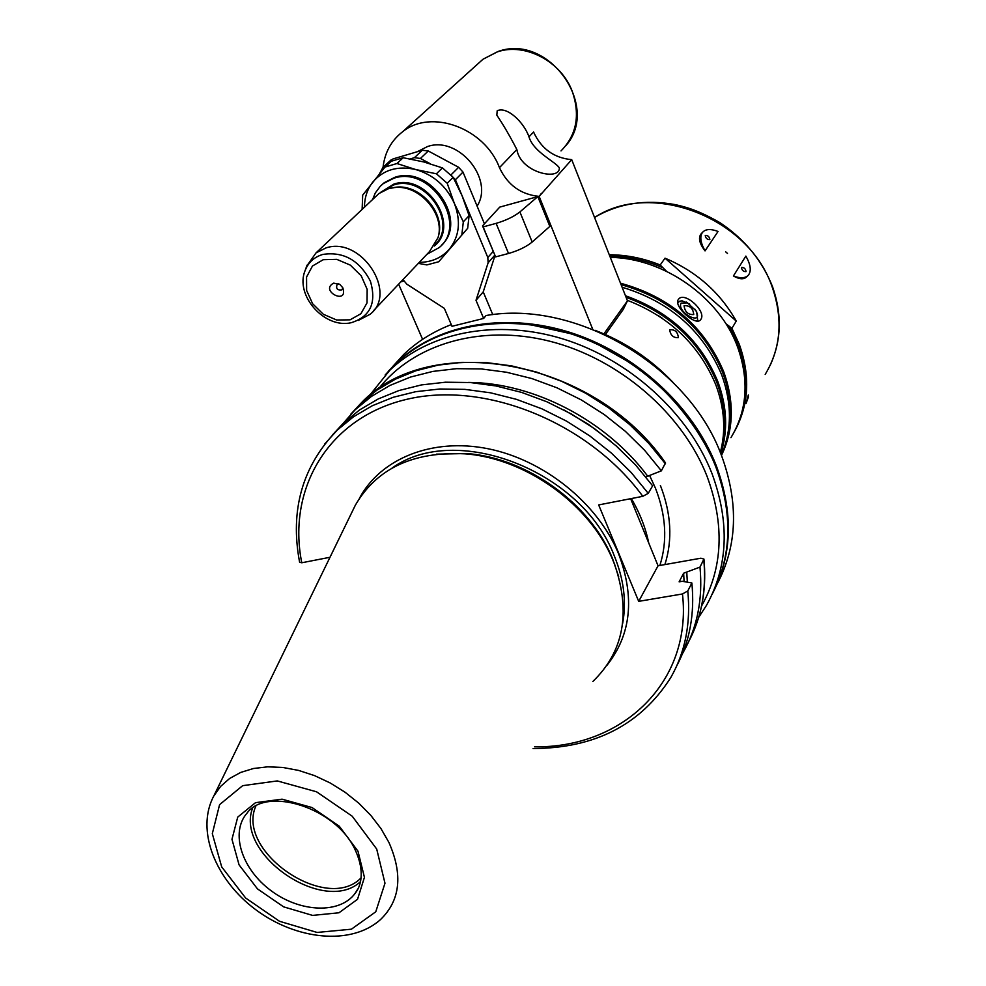 <?xml version="1.0" encoding="UTF-8"?>
<svg xmlns="http://www.w3.org/2000/svg" width="986" height="986" viewBox="0 0 986 986"><rect width="100%" height="100%" fill="white"/><g stroke="black" fill="none" stroke-linecap="round" stroke-linejoin="round"><path stroke-width="1.48" d="M418.335 263.361L426.876 264.914L438.733 261.746L467.672 228.284L438.733 261.746M403.188 157.723L423.672 161.926L442.431 167.891L436.416 173.795L415.698 169.53L396.939 163.528L403.188 157.723L391.306 161.236L385.008 167.053L362.688 195.129L362.121 209.402M716.995 584.291C737.355 546.071 738.896 503.23 721.592 455.754C689.251 366.385 576.083 299.658 486.086 315.52L483.645 318.441L476.004 300.311L488.132 262.781L487.811 257.519L462.04 195.647L469.114 215.651L463.321 221.813L454.398 203.523L447.2 183.273L453.141 177.32L462.04 195.647L455.409 179.735L450.59 174.67M364.463 207.208C364.512 197.545 367.297 189.164 372.819 182.053C383.455 169.715 397.74 165.537 415.698 169.53C433.581 174.842 446.473 186.169 454.398 203.523C461.078 221.147 459.402 236.369 449.357 249.15C441.679 257.839 431.658 262.239 419.284 262.362M463.321 221.813L461.879 234.508M436.416 173.795L447.2 183.273M385.008 167.053L396.939 163.528M469.114 215.651L467.672 228.284M442.431 167.891L453.141 177.32M402.991 279.568L406.774 284.141L444.329 308.347L452.007 326.304L483.645 318.441M592.759 329.373L539.157 196.387C520.818 194.575 507.58 184.986 499.458 167.657C484.705 128.069 431.19 108.497 402.707 131.68C391.331 140.48 384.774 152.362 383.036 167.312M516.849 149.502C509.91 136.093 503.242 124.643 496.821 115.177L497.19 110.777C506.915 106.007 524.034 122.313 528.964 136.844C533.636 152.288 555.993 161.914 559.333 167.903C560.023 181.042 520.645 172.969 516.849 149.502L499.458 167.657M342.845 287.85L341.932 289.859C337.36 290.476 335.758 288.651 337.113 284.387L338.79 283.795M333.687 283.142L339.862 284.436L342.82 287.801C348.687 305.845 318.996 290.673 333.687 283.142M306.72 266.084L316.038 252.872L326.021 247.905C360.999 236.085 398.221 292.805 370.107 314.275L358.201 320.462M375.247 197.027L378.969 193.515L388.546 188.671L394.573 187.55C419.444 184.37 445.364 214.381 438.043 237.601L429.502 251.578L373.62 310.578M390.345 188.203L396.002 187.192C420.282 184.074 445.586 213.37 438.437 236.061L438.154 237.145M372.597 199.517L375.284 193.009L380.226 186.329L383.32 183.569L393.808 178.269C430.746 165.291 468.843 224.525 439.029 247.671L426.963 254.265M381.668 184.949L384.318 182.644L394.782 177.344C430.586 164.736 468.744 220.938 441.445 245.28M417.312 151.721L427.456 146.569C458.367 135.526 494.491 179.169 477.101 206.111M386.093 166.042L382.962 167.386L379.536 173.721M430.364 163.799L420.418 158.45L414.403 157.686L410.176 158.931M484.434 223.797L499.742 207.109L537.826 196.596L519.905 211.928C513.916 216.624 505.978 220.433 496.106 223.366L483.152 226.891L495.601 256.89L482.536 225.868L484.434 223.797L462.989 172.094L458.638 167.3L428.281 150.994L422.304 150.242L393.057 158.919L390.234 160.693M492.778 314.657L483.226 291.893L494.947 255.756M398.64 284.165L422.6 339.344M537.826 196.596L549.843 226.398L532.181 242.038L519.905 211.928M476.004 300.311L483.226 291.893M392.588 366.669L403.619 354.59C416.942 341.76 432.829 331.764 451.28 324.591M539.157 196.387L571.707 159.646C553.996 157.994 541.289 148.787 533.574 132.038L528.964 136.844M540.414 194.378L541.795 193.194M400.784 281.897L403.767 281.109M483.152 226.891L482.536 225.868M495.601 256.89L508.529 253.488C518.377 250.629 526.265 246.82 532.181 242.038M605.392 334.537L623.275 309.382L627.466 300.816L571.707 159.646M603.913 333.884L627.466 300.816M705.249 235.444L705.273 235.407C707.874 235.321 709.402 236.702 709.858 239.536L709.821 239.573C707.221 239.647 705.693 238.279 705.249 235.444M725.61 251.775L727.483 253.427L725.61 251.775M746.045 271.557L745.995 271.631C743.444 271.705 741.928 270.312 741.447 267.489L741.497 267.416C744.048 267.342 745.564 268.722 746.045 271.557M733.411 275.981L745.86 256.089C750.617 264.482 751.505 270.793 748.51 274.995C745.589 278.274 740.548 278.607 733.411 275.981C739.599 279.457 744.085 279.667 746.895 276.635L747.671 275.858M705.039 250.888L718.054 231.464C710.721 228.666 705.545 228.962 702.513 232.376C699.616 236.455 700.454 242.63 705.039 250.888C699.53 243.715 698.162 238.094 700.923 234.052L701.687 233.251M689.732 304.144L682.078 300.829L679.44 301.248L677.764 303.207M696.375 320.98L697.657 320.043L696.646 311.736L694.896 309.16M681.055 303.121C676.26 312.587 704.546 326.884 695.87 310.652L687.476 302.85L681.055 303.121M700.849 319.39L700.59 319.747C695.943 326.748 673.13 306.178 678.319 299.51L678.516 299.239C684.407 290.993 706.863 311.465 700.849 319.39M684.074 305.796C684.937 311.946 688.154 314.854 693.725 314.546C693.121 308.408 689.941 305.45 684.173 305.66L684.074 305.796M669.716 329.903L669.802 329.78C674.868 329.336 677.727 331.925 678.368 337.52L678.269 337.656C673.364 337.902 670.505 335.326 669.716 329.903M666.499 271.273L660.201 265L665.02 258.172C696.338 271.446 720.076 292.411 736.259 321.066L731.932 328.313L725.856 323.667M748.325 397.309L745.971 403.668L748.337 394.967L748.325 397.309M665.02 258.172L736.259 321.066M631.336 498.559C639.828 513.04 645.633 527.843 648.739 542.99L658.056 565.791L700.873 558.212L703.93 559.074L699.986 567.098L683.631 573.223L679.132 581.839L682.324 581.284L691.864 582.985L687.784 590.959L682.472 593.966L638.694 601.361L598.662 504.931L642.81 496.328L648.246 493.333L652.633 485.815L635.637 465.047L616.201 445.918L594.657 428.799L571.412 414.009L546.91 401.795L521.582 392.391L495.921 385.945L470.384 382.543L445.438 382.211L421.49 384.91L398.973 390.53L378.217 398.948L359.557 409.942L343.251 423.302L332.75 434.653M630.633 498.694L648.739 542.99M658.056 565.791L638.694 601.361M645.83 476.928L661.384 470.827L665.488 462.878M699.986 567.098C702.969 599.143 697.275 627.737 682.916 652.88L682.522 653.545M686.798 572.669L687.328 582.171M683.631 573.223L684.087 581.604M691.864 582.985C694.834 613.785 689.769 641.455 676.667 666.006M324.493 444.279L337.237 430.118C302.332 466.119 289.785 510.169 299.608 562.279L301.765 562.772L329.99 557.275M361.049 877.922C326.588 913.64 235.679 851.534 255.793 806.191M360.42 881.718C324.209 915.402 234.939 854.418 252.552 808.2M351.977 512.116L355.342 505.202C376.689 468.51 413.134 451.391 464.689 453.819C525.932 458.108 590.762 504.857 613.206 560.997L614.907 565.298C630.941 613.033 623.583 651.758 592.857 681.474M436.453 454.152L466.612 453.523C526.857 457.75 590.577 503.71 612.651 558.926L618.653 576.576M563.98 409.954L588.371 424.288L610.938 441.395M468.51 382.42C533.771 382.753 606.526 420.554 647.95 476.509M340.959 425.903L355.243 409.708L371.439 396.409L389.951 385.44L410.533 377.046L432.854 371.414L456.567 368.678L481.279 368.937L506.545 372.252L531.935 378.575L556.967 387.818L581.185 399.86L604.147 414.465L625.42 431.375L644.622 450.282L661.384 470.827M388.237 371.389L395.941 363.304C435.405 325.17 502.7 311.675 568.589 331.962C634.405 352.335 692.801 405.419 716.255 465.614C733.042 511.179 732.376 552.69 714.258 590.146M594.977 330.273C624.865 341.748 650.871 359.101 672.982 382.346M627.244 300.262C669.691 316.814 699.197 344.977 715.787 384.75C724.55 408.204 726.053 430.796 720.298 452.512M658.106 315.495L662.518 318.441M626.085 297.328C669.543 313.338 699.752 341.6 716.711 382.112C725.684 406.17 726.978 429.255 720.606 451.366M625.457 295.738C669.716 311.662 700.479 340.207 717.746 381.372C727.126 406.663 728.136 430.771 720.791 453.72M622.092 287.222C669.802 301.654 702.981 330.803 721.629 374.68C732.105 403.373 732.019 430.192 721.345 455.138M621.081 284.658C669.691 298.388 703.511 327.537 722.528 372.092C731.353 395.879 732.635 418.717 726.374 440.631M620.502 283.204C669.864 296.786 704.214 326.169 723.551 371.365C734.521 401.659 733.83 429.686 721.469 455.433M610.309 257.383C663.788 257.95 719.632 297.279 737.639 347.121C749.385 380.51 747.154 410.681 730.946 437.661M476.682 64.94L483.017 59.222L497.388 51.864C525.045 42.324 561.293 61.428 572.324 91.575C580.36 115.239 576.588 135.033 560.997 150.932M323.235 259.7L336.781 259.355L350.35 265.135L361.221 275.858L367.162 289.354L367.026 302.887L360.888 313.745L350.042 319.834L336.657 320.006L323.322 314.263L312.624 303.75L306.634 290.488L306.56 277.029L312.463 266.023L323.235 259.7M322.878 254.413C343.535 251.368 359.372 260.255 370.366 281.084C376.751 302.801 370.379 316.679 351.25 322.705C324.554 329.016 294.629 295.332 305.13 270.497C308.371 262.325 314.287 256.976 322.878 254.413M382.95 190.927L393.55 185.011C424.67 174.103 458.354 222.442 435.319 244.368M380.904 192.147L393.821 184.123C426.704 172.624 460.733 225.239 434.321 246.019M455.409 179.735L462.989 172.094M487.811 257.519L493.16 251.455M488.132 262.781L494.738 255.251M451.009 174.892L458.638 167.3M420.418 158.45L428.281 150.994M414.403 157.686L422.304 150.242M384.971 166.375L393.057 158.919M508.529 253.488L496.106 223.366M594.57 217.512C651.068 179.92 749.212 217.512 772.309 287.394C783.217 319.291 780.85 348.305 765.198 374.421M731.932 328.313L739.278 344.287C750.506 375.962 748.953 404.95 734.619 431.227M609.262 254.745C626.43 254.807 643.414 258.233 660.201 265M729.357 326.76C742.224 349.697 747.339 372.918 744.713 396.409M703.782 559.691C706.592 590.01 701.564 617.322 688.684 641.615M687.784 590.959C690.915 623.386 685.233 652.276 670.726 677.628C640.789 724.673 594.903 748.3 533.056 748.522M682.472 593.966C692.468 682.546 621.981 748.164 534.585 746.809M357.474 889.668L355.096 893.39C339.923 914.207 300.138 912.531 271.101 890.715C241.804 869.245 229.972 832.603 246.993 813.167C266.393 786.101 336.349 807.497 355.305 850.191C365.424 872.216 360.63 886.747 355.096 893.39L357.819 888.99M357.98 851.189L364.438 877.343L357.536 899.294L338.974 912.777L312.611 915.402L283.635 906.861L257.482 888.891L239.08 864.882L231.969 839.308L237.737 817.086L255.534 802.666L282.082 799.178L312.057 807.546L339.246 826.169L357.98 851.189M376.701 849.032L384.984 883.234L375.765 911.791L351.41 929.194L317.098 932.448L279.506 921.281L245.625 897.987L221.69 866.879L212.31 833.663L219.595 804.638L242.655 785.669L277.288 780.924L316.555 791.795L352.224 816.223L376.701 849.032M388.903 842.401C403.138 874.767 400.304 900.526 380.399 919.679C350.917 945.968 295.997 939.72 255.953 909.856C215.761 880.178 195.376 830.532 213.777 796.022L220.617 786.397L229.664 778.447L240.72 772.42L253.501 768.501L267.687 766.825L282.871 767.465L298.659 770.423L314.583 775.637L330.199 782.97L345.051 792.226L358.719 803.122L370.798 815.36L380.953 828.585L388.903 842.401M391.873 468.239C455.051 421.897 582.221 470.421 614.352 556.005C623.879 579.386 626.64 601.891 622.634 623.497M359.335 498.497C380.276 458.736 431.954 437.501 487.996 448.729C543.989 459.907 597.689 503.143 618.518 553.639C635.07 597.343 631.213 634.577 606.945 665.34M301.765 562.772C286.963 488.834 328.289 417.768 406.589 399.367C484.533 380.547 588.42 422.119 642.81 496.328M343.251 423.302L337.237 430.118L353.592 416.733L372.326 405.714L393.167 397.296L415.796 391.676L439.842 389.002L464.924 389.371L490.597 392.822L516.393 399.33L541.856 408.808L566.506 421.108L589.887 435.997L611.566 453.227L631.139 472.454L648.246 493.333M350.634 414.354L360.839 403.36L376.985 390.086L395.435 379.142L415.932 370.761L438.154 365.116L461.768 362.367L486.357 362.601L511.5 365.855L536.754 372.129L561.65 381.311L585.746 393.266L608.572 407.785L629.721 424.596L648.8 443.404L665.464 463.851M649.737 475.757L655.468 488.218C666.092 515.468 667.559 541.215 659.868 565.471M660.386 485.457C671.22 513.361 672.723 539.736 664.897 564.571M378.476 389.014C412.851 344.237 480.515 323.753 549.794 341.23C619.023 358.707 682.46 413.393 707.048 476.287C724.759 524.515 722.948 567.739 701.601 605.946M369.06 396.064L389.79 370.28C429.391 332.035 497.03 318.552 563.302 339.036C629.524 359.594 688.314 413.011 711.978 473.514C729.923 522.531 728.099 566.469 706.506 605.33L698.655 617.421M385.169 374.976L395.176 364.179C434.653 326.033 501.985 312.537 567.924 332.849C633.788 353.247 692.234 406.368 715.713 466.6C732.992 513.669 731.797 556.24 712.126 594.336M609.841 256.187C627.552 256.385 645.004 260.144 662.185 267.477M402.707 131.68L483.017 59.222L497.77 51.605C548.265 32.674 600.967 106.229 565.89 145.62M305.13 270.497L307.053 265.135M316.038 252.872L378.969 193.515M396.002 187.192L394.573 187.55M383.32 183.569L384.318 182.644M382.962 167.386L391.06 159.929M700.923 234.052L702.513 232.376M687.476 302.85L686.194 302.012M695.87 310.652L696.646 311.736M677.702 302.788L678.356 302.11M703.93 559.074C706.444 585.511 702.882 609.866 693.257 632.125M213.777 796.022L355.342 505.202M466.612 453.523L464.689 453.819M614.34 563.166L614.907 565.298M355.243 409.708L360.839 403.36C429.514 330.002 593.745 358.522 665.575 463.001M389.79 370.28L395.176 364.179C429.058 332.8 473.342 319.464 528.028 324.172L572.866 334.155L594.841 342.734L633.887 364.857C670.702 391.972 699.247 427.443 715.774 466.255C731.711 509.109 731.982 548.697 716.625 585.018M395.941 363.304L403.619 354.59M594.533 217.438C618.37 203.436 645.251 199.16 675.176 204.607C687.143 207.245 698.975 210.708 720.014 222.7C744.578 239.167 762.067 260.44 772.482 286.544C782.292 314.645 781.454 341.057 769.955 365.781"/></g></svg>
